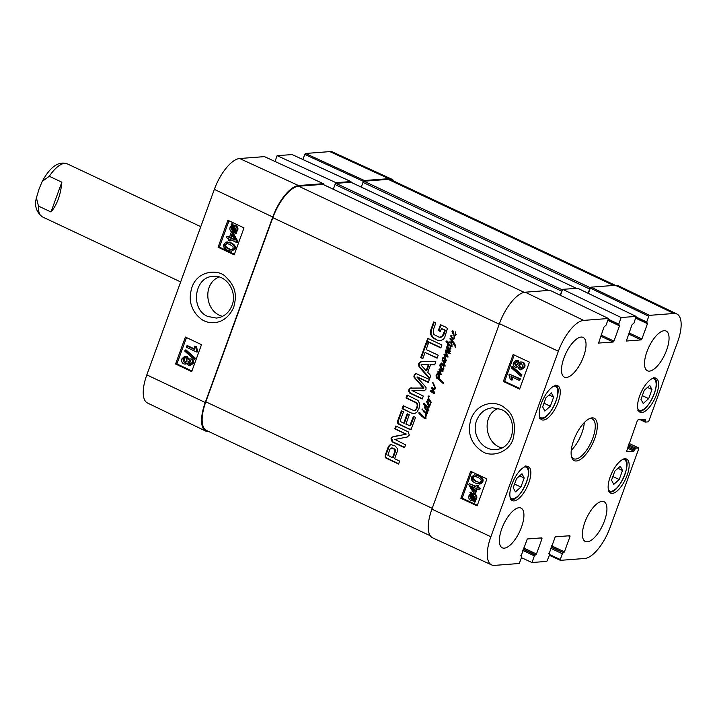 <?xml version="1.0" encoding="UTF-8"?>
<svg xmlns="http://www.w3.org/2000/svg" width="717" height="717" viewBox="0 0 717 717"><rect width="100%" height="100%" fill="white"/><g stroke="black" fill="none" stroke-linecap="round" stroke-linejoin="round"><path stroke-width="1.08" d="M501.757 447.847C485.024 443.94 480.955 414.829 498.449 408.403M622.508 470.469L619.21 479.53L613.743 484.396L611.547 480.166L614.845 471.105L620.313 466.238L622.508 470.469L617.964 468.326M648.688 398.634L643.221 403.501L640.989 399.378L644.26 390.272L649.727 385.396L651.959 389.528L648.688 398.634L642.333 395.641M656.494 394.601A18.794 7.52 -64.8 0 1 640.084 412.257A18.794 7.52 -64.8 0 1 641.276 392.047A18.794 7.52 -64.8 0 1 656.082 378.244A18.794 7.52 -64.8 0 1 656.494 394.601M651.959 389.528L647.469 387.413M520.901 487.049L515.424 491.925L513.229 487.694L516.527 478.633L521.994 473.758L524.19 477.997L520.901 487.049L514.546 484.065M524.19 477.997L519.646 475.855M619.21 479.53L612.865 476.536M550.324 406.207L544.857 411.083L542.652 406.844L545.951 397.783L551.418 392.916L553.623 397.146L550.324 406.207L543.979 403.223M553.623 397.146L549.07 395.004M431.903 509.151A32.946 13.193 115.2 0 0 432.665 537.858L491.62 564.915A32.328 12.942 -64.8 0 1 490.867 536.746L558.382 351.249A32.328 12.942 -64.8 0 1 583.683 320.391L608.482 318.491L549.993 290.313L525.202 292.204A32.946 13.193 115.2 0 0 499.417 323.654L431.903 509.151L490.867 536.746M560.479 295.359L562.666 289.336L621.146 317.523L636.096 316.403L634.034 322.973L631.964 324.873L626.353 340.933M577.687 288.279L562.666 289.336M588.37 293.405L590.306 288.1L648.786 316.278L649.548 315.346L673.908 313.481A32.328 12.942 -64.8 0 1 676.893 314.001A32.328 12.942 -64.8 0 1 677.556 342.126L648.867 420.951L648.105 421.883L645.318 422.098L645.21 421.229L641.616 419.544M676.893 314.001L618.466 285.823A32.946 13.193 115.2 0 0 615.428 285.303L591.068 287.167L590.306 288.1M475.299 488.08L474.018 491.593L470.711 485.929L475.299 488.08M471.956 486.511L474.367 490.643M476.447 488.618L474.672 493.484L473.525 492.946L468.801 484.746L469.214 483.617L475.801 486.7L476.357 485.185L477.504 485.723L476.948 487.237L479.386 488.376L478.884 489.756L476.447 488.618M477.163 488.949L475.532 493.413L474.672 493.484M475.954 486.296L469.214 483.617M477.504 485.723L476.357 485.185M478.364 485.651L477.809 487.166L476.948 487.237M477.809 487.166L480.247 488.304L479.386 488.376M480.247 488.304L479.745 489.675L478.884 489.756M471.571 494.407L473.283 494.766L474.986 498.44L473.865 499.785L471.499 494.416M472.413 494.47L474.52 499.256M470.89 494.613L473.265 500L471.463 499.668L469.743 495.958L470.89 494.613M473.229 499.91L472.413 499.982L473.265 500M471.75 494.533L470.594 495.886L472.324 499.588L473.274 499.91M473.668 500.905L471.123 500.654C469.017 499.489 468.309 497.813 468.999 495.617L470.504 493.735L469.976 492.525L470.531 492.212L471.087 493.484L473.614 493.771C475.703 494.972 476.411 496.63 475.729 498.763L474.242 500.645L474.779 501.864L474.233 502.178L473.668 500.905L472.915 501.013L473.776 500.941M471.929 493.368L471.383 492.14L470.531 492.212M471.087 493.484L474.466 493.699C476.563 494.9 477.271 496.558 476.59 498.682L475.102 500.574L474.242 500.645M471.947 493.413L473.148 493.314M475.102 500.574L475.64 501.792L474.779 501.864M475.64 501.792L474.233 502.178M516.392 361.807L515.362 362.927L516.679 365.616M516.249 365.473L515.389 365.545L514.501 362.999L516.778 361.942L517.692 364.478L515.389 365.545L516.258 365.724M515.962 361.78L516.778 361.942M520.963 363.465L519.556 364.926L520.775 368.126L521.474 368.323M519.915 368.197L518.696 364.998L520.533 363.447L521.617 363.662L522.836 366.889L520.775 368.126M514.914 366.987C513.345 366.136 512.861 364.648 513.471 362.542L516.016 360.275L517.307 360.526L518.741 363.143L520.685 361.951L522.119 362.237C523.966 363.25 524.548 364.962 523.849 367.373L520.963 369.918L519.395 369.613L517.602 366.262L516.025 367.212L514.914 366.987M516.016 360.275L518.167 360.454L519.601 363.062M520.685 361.951L522.98 362.166C524.826 363.178 525.409 364.89 524.71 367.301L520.963 369.918M517.575 366.943L516.025 367.212M511.364 367.893L511.777 366.781L521.098 374.946L520.694 376.058L511.364 367.893M521.098 374.946L521.958 374.874L512.628 366.71L511.777 366.781M521.958 374.874L521.555 375.986L520.694 376.058M518.974 380.243L511.015 376.524L511.517 379.983L510.307 379.418L508.945 374.982L509.267 374.095L519.466 378.863L518.974 380.243L519.825 380.171L520.327 378.791L519.466 378.863M511.875 376.452L512.377 379.911L511.517 379.983M520.327 378.791L509.267 374.095M474.726 476.258L473.462 477.432L473.641 479.288L476.814 481.609L479.673 482.559M475.954 481.681L472.781 479.368L472.602 477.504L474.26 476.249L477.585 477.208C480.596 478.75 481.707 480.148 480.928 481.385L479.279 482.631L476.814 481.609M471.58 477.011L474.251 474.842L478.096 475.783C481.546 477.397 482.828 479.422 481.949 481.86L479.297 484.056L480.157 483.984L475.434 483.106C471.965 481.474 470.684 479.449 471.58 477.011M474.251 474.842L478.956 475.712C482.407 477.325 483.688 479.35 482.81 481.788L480.838 483.85M514.232 355.032L504.643 381.372L519.843 388.48M471.723 471.813L462.142 498.145L477.343 505.261M503.352 381.48L513.166 354.53L529.433 362.139L519.619 389.089L503.352 381.48L504.643 381.372M460.852 498.261L470.657 471.311L486.924 478.92L477.119 505.87L460.852 498.261L462.142 498.145M476.644 420.467C479.709 412.902 484.97 408.672 492.436 407.776L501.075 409.389C519.162 416.514 514.806 449.218 495.716 449.46C482.371 451.154 471.042 434 476.644 420.467M513.22 438.643C516.222 424.249 513.524 414.112 505.1 408.242C496.962 400.265 477.916 401.323 470.997 418.898C467.09 432.665 470.684 443.402 481.77 451.118C490.795 457.885 509.169 452.848 513.22 438.643M521.474 527.201A21.967 8.792 -64.8 0 1 502.285 547.824A21.967 8.792 -64.8 0 1 503.684 524.208A21.967 8.792 -64.8 0 1 520.99 508.075A21.967 8.792 -64.8 0 1 521.474 527.201M604.494 520.847A21.967 8.792 -64.8 0 1 585.305 541.469A21.967 8.792 -64.8 0 1 586.703 517.853A21.967 8.792 -64.8 0 1 604.01 501.721A21.967 8.792 -64.8 0 1 604.494 520.847M666.613 350.165A21.967 8.792 -64.8 0 1 647.433 370.797A21.967 8.792 -64.8 0 1 648.822 347.171A21.967 8.792 -64.8 0 1 666.138 331.048A21.967 8.792 -64.8 0 1 666.613 350.165M583.593 356.519A21.967 8.792 -64.8 0 1 564.404 377.151A21.967 8.792 -64.8 0 1 565.803 353.535A21.967 8.792 -64.8 0 1 583.109 337.402A21.967 8.792 -64.8 0 1 583.593 356.519M528.752 482.98A18.794 7.52 -64.8 0 1 512.341 500.627A18.794 7.52 -64.8 0 1 513.533 480.417A18.794 7.52 -64.8 0 1 528.339 466.615A18.794 7.52 -64.8 0 1 528.752 482.98M627.07 475.452A18.794 7.52 -64.8 0 1 610.651 493.099A18.794 7.52 -64.8 0 1 611.843 472.897A18.794 7.52 -64.8 0 1 626.658 459.095A18.794 7.52 -64.8 0 1 627.07 475.452M558.176 402.129A18.794 7.52 -64.8 0 1 541.765 419.777A18.794 7.52 -64.8 0 1 542.957 399.575A18.794 7.52 -64.8 0 1 557.763 385.773A18.794 7.52 -64.8 0 1 558.176 402.129M588.684 419.033A21.967 8.792 -64.8 0 1 592.35 418.988A21.967 8.792 -64.8 0 1 590.951 442.604A21.967 8.792 -64.8 0 1 573.645 458.737A21.967 8.792 -64.8 0 1 571.341 455.887M573.725 440.238A23.428 9.384 115.2 0 0 571.53 456.765A23.428 9.384 115.2 0 0 592.699 443.429A23.428 9.384 115.2 0 0 589.473 418.62A23.428 9.384 115.2 0 0 573.725 440.238M522.693 550.396L534.389 555.899L535.151 554.967L523.087 549.294M534.389 555.899L531.978 562.522L521.42 557.674M548.81 553.506L549.661 553.883L549.679 554.734L546.838 561.384L531.978 562.522M549.572 553.865L548.863 553.838M568.384 535.832L569.988 536.585L569.872 535.716L555.236 536.845L549.025 553.909M569.988 536.585L564.422 551.857L551.552 545.798M551.149 546.901L563.661 552.789L564.422 551.857M563.661 552.789L551.059 547.152M550.656 548.254L562.352 553.757L563.114 552.825M562.352 553.757L560.273 559.484L549.715 554.635M629.06 443.411L638.713 447.946L638.73 448.797L610.042 527.622A32.328 12.942 -64.8 0 1 584.74 558.48L560.38 560.344L560.273 559.484M638.623 447.937L635.836 448.143L628.585 444.737M628.182 445.84L635.074 449.075L635.836 448.143M635.074 449.075L634.662 450.204L627.769 446.96M627.375 448.062L633.9 451.136L634.662 450.204M633.9 451.136L626.317 451.629M644.018 419.355L645.614 420.108L645.506 419.239L638.076 419.812L637.314 420.745L626.47 451.701M645.614 420.108L645.21 421.229M648.786 316.278L646.707 321.996L636.176 317.048M635.773 318.187L647.469 323.69L646.707 321.996M647.469 323.69L641.912 338.962L629.042 332.903M628.639 334.005L641.15 339.894L641.912 338.962M641.15 339.894L626.515 341.014M621.146 317.523L618.744 324.138L608.222 319.19M607.81 320.329L619.506 325.832L618.744 324.138M619.506 325.832L613.949 341.104L601.07 335.045M600.676 336.148L613.187 342.027L613.949 341.104M613.187 342.027L598.39 343.076M608.482 318.491L606.071 325.115L603.992 327.015L598.543 343.147M521.689 556.025L520.847 555.621L521.689 556.025L521.716 556.876L519.305 563.49L494.506 565.39A32.328 12.942 -64.8 0 1 491.62 564.915M521.609 556.007L520.901 555.971M540.421 537.974L542.016 538.727L541.909 537.858L527.273 538.978L521.062 556.051M542.016 538.727L536.459 553.999L523.589 547.94M523.186 549.043L535.698 554.931L536.459 553.999M535.698 554.931L535.151 554.967M571.27 450.249A21.967 8.792 115.2 0 0 584.292 422.573M61.841 182.19C60.685 194.854 57.073 204.784 50.997 211.981L38.449 206.075L36.424 197.82L39.085 188.93L42.213 181.428L49.294 176.283L61.841 182.19L50.997 211.981M222.404 316.421L220.074 315.516C204.748 309.439 203.019 282.991 219.196 276.986M207.796 316.457C189.933 309.332 194.316 276.592 213.245 276.368C226.518 274.692 237.551 291.828 232.039 305.379C228.956 312.953 223.731 317.183 216.355 318.07L207.796 316.457M274.996 161.468L277.112 155.652L336.004 182.692L350.864 181.562L351.025 182.27M292.124 154.585L277.112 155.652M302.897 159.506L304.752 154.406L363.573 181.419M363.698 181.32L364.406 180.523L388.766 178.658A32.946 13.193 -64.8 0 1 391.715 179.142L332.769 152.085A32.328 12.942 115.2 0 0 329.874 151.61L305.514 153.474L304.752 154.406M146.824 374.874A32.328 12.942 115.2 0 0 147.487 402.999L205.913 431.177A32.946 13.193 -64.8 0 1 205.241 402.506L272.756 217.009A32.946 13.193 -64.8 0 1 298.541 185.56L323.331 183.669L264.439 156.62L239.639 158.52A32.328 12.942 115.2 0 0 214.347 189.378L146.824 374.874L205.241 402.506M323.062 184.412L323.331 183.669M209.068 431.688L208.952 431.697A32.946 13.193 -64.8 0 1 205.913 431.177M391.715 179.142A32.946 13.193 -64.8 0 1 394.126 181.24M336.004 182.692L335.726 183.462M230.515 237.999L231.788 234.486L235.059 240.15L230.515 237.999L234.674 239.487M232.326 235.4L231.403 237.936M229.377 237.461L231.152 232.595L232.281 233.133L236.942 241.333L236.538 242.463L230.014 239.379L229.458 240.894L228.32 240.356L228.875 238.842L226.464 237.703L226.966 236.323L229.377 237.461M232.281 233.133L231.152 232.595M233.168 233.07L237.829 241.27L236.942 241.333M237.829 241.27L237.426 242.4L236.538 242.463M230.749 239.729L230.345 240.831L229.458 240.894M229.521 237.049L226.966 236.323M232.218 226.742L231.743 227.576L233.428 231.25L234.253 231.537M232.174 226.742L231.331 226.796L231.967 226.285L234.217 231.663M234.307 231.663L232.541 231.313L230.856 227.63L231.331 226.796M234.907 231.466L232.568 226.079L234.351 226.411L236.054 230.121L234.907 231.466M233.491 226.106L235.588 230.937M232.855 226.061L233.41 226.088M233.061 225.111L235.588 225.362C237.668 226.527 238.367 228.203 237.677 230.399L236.171 232.281L236.7 233.491L235.257 233.867L234.71 232.586L232.209 232.299C230.139 231.107 229.44 229.44 230.112 227.316L231.6 225.425L231.071 224.206L231.618 223.892L232.165 225.174L233.876 224.995M236.7 233.491L235.257 233.867M234.71 232.586L233.518 232.693M233.034 225.048L232.505 223.838L231.618 223.892M232.165 225.174L234.701 225.425C236.78 226.59 237.479 228.266 236.789 230.462L235.284 232.344L235.812 233.554M236.171 232.281L235.284 232.344M190.39 360.534L191.26 363.08L189.001 364.137L188.105 361.601L190.39 360.534L189.557 360.355M190.005 360.391L188.992 361.538L190.229 364.2M189.79 364.299L189.001 364.137L189.888 364.075M185.9 357.882L187.11 361.072L185.246 362.632L184.197 362.408L183.005 359.19L184.789 357.666L185.9 357.882M185.264 357.684L183.893 359.127L185.685 362.542M190.865 359.092C192.416 359.952 192.891 361.431 192.281 363.537L189.709 365.804L188.472 365.553L187.056 362.936L185.085 364.128L183.695 363.842C181.867 362.829 181.302 361.108 181.993 358.697L184.914 356.152L186.429 356.457L188.195 359.817L189.79 358.867L191.753 359.029C193.312 359.889 193.778 361.368 193.169 363.474L189.709 365.804M187.11 363.689L185.085 364.128M184.914 356.152L187.316 356.403L189.082 359.755M189.79 358.867L191.753 359.029M194.388 358.186L193.975 359.298L184.753 351.124L185.156 350.013L194.388 358.186L195.275 358.124L194.863 359.244L193.975 359.298M195.275 358.124L186.044 349.95L185.156 350.013M186.877 345.827L194.755 349.555L194.271 346.096L195.463 346.661L196.808 351.097L196.485 351.993L186.375 347.207L186.877 345.827L187.764 345.773L194.594 349M195.463 346.661L194.271 346.096M196.35 346.598L197.695 351.043L196.808 351.097M197.695 351.043L197.372 351.93L196.485 351.993M229.843 244.398L232.989 246.72L233.159 248.575L231.474 249.83L228.221 248.871C225.237 247.32 224.134 245.931 224.905 244.685L226.59 243.439L229.843 244.398M227.074 243.457L225.801 244.631C225.021 245.868 226.124 247.266 229.108 248.817L231.887 249.758M225.864 242.149L230.363 242.973C233.796 244.605 235.068 246.63 234.172 249.068L231.448 251.246L227.701 250.296C224.287 248.682 223.014 246.648 223.892 244.21L225.864 242.149L227.486 241.961M226.751 242.086L231.25 242.92C234.683 244.542 235.956 246.576 235.059 249.014L231.448 251.246M186.501 337.573L176.911 363.904L191.914 371.003M229.001 220.791L219.411 247.123L234.423 254.221M185.389 337.044L201.504 344.671L191.69 371.621L175.575 363.994L185.389 337.044M175.575 363.994L176.911 363.904M227.889 220.271L244.004 227.889L234.199 254.84L218.085 247.213L227.889 220.271M218.085 247.213L219.411 247.123M191.905 287.472C189.763 294.732 189.682 300.898 191.663 305.971C193.312 310.793 196.037 314.763 199.846 317.9C206.711 324.747 225.004 326.746 233.706 307.252C237.703 292.921 234.074 285.097 225.712 276.816C219.142 269.171 197.659 269.798 191.905 287.472M429.268 405.849L429.071 407.238L428.004 407.722L428.282 410.868L426.821 410.527L424.706 407.892L424.625 406.915L425.575 406.333L423.433 404.236L423.783 403.537L427.61 406.835L428.802 406.664L426.552 401.619L427.278 400.731L428.721 405.723L429.268 405.849L429.098 405.222L430.11 404.424L430.2 402.237L430.594 402.622L430.514 404.657L429.564 405.831M430.594 402.622L430.299 401.681L430.2 402.237L427.682 400.023L427.986 399.154L428.694 399.799L428.399 395.99L429.537 396.42L428.542 396.546L428.757 398.5L430.998 401.887L431.114 402.703L430.594 402.622L431.123 402.578M430.092 404.334L430.567 404.298M429.447 405.239L430.765 404.379M429.922 405.804L429.752 405.177M428.542 396.546L429.51 396.492M428.748 396.51L429.053 395.936M428.094 396.564L428.614 396.519M428.121 398.159L428.649 398.114M428.694 399.799L429.178 399.763M427.601 399.692L428.641 399.109M430.854 402.183L428.56 399.987L427.682 400.023L428.255 399.647M430.424 401.905L430.953 401.861M430.523 402.031L431.096 401.986M427.977 403.689L427.278 401.556L427.959 403.904L428.506 403.644M427.959 403.904L428.524 403.859M427.278 401.556L427.906 401.502M427.708 402.542L428.291 402.497M427.798 403.635L428.488 404.711A10.854 9.697 85.6 0 1 428.488 404.63L428.694 404.684M426.651 401.197L427.547 400.722M426.552 401.619L427.305 401.144M427.977 410.294L427.233 407.525L427.888 407.471L426.687 406.656L425.199 407.202L426.015 408.78L428.569 410.249M428.121 410.097L428.614 410.061M427.233 407.525L426.023 406.709M426.696 407.148L427.359 407.104M428.829 406.431L429.34 406.387M428.802 406.664L429.313 406.62M428.515 406.978L429.456 406.611M423.397 403.877L424.437 403.492M423.433 404.236L424.052 403.823M424.025 404.89L424.688 404.836L424.088 404.191M425.324 406.36L426.23 406.279L424.688 404.836M424.625 406.915L425.548 406.342M425.056 408.573L425.71 408.52L425.28 406.862L425.36 407.848L424.706 407.892M425.548 409.335L426.212 409.29L425.71 408.52M426.821 410.527L427.475 410.483L426.212 409.29M428.282 410.868L427.422 410.958L428.076 410.904L427.475 410.483M428.936 410.823L428.076 410.904M432.665 382.77L435.425 388.157L434.986 389.161L432.799 389.134L434.52 392.88L433.893 393.651L430.254 391.034L430.989 390.702L433.749 392.656L431.625 388.291L432.118 387.485L433.973 388.596L434.878 388.345L433.068 382.744M433.651 385.37L434.305 385.316L433.919 384.437M435.407 387.825L434.305 385.316M434.753 387.879L435.362 387.825M433.973 388.596L435.398 388.309M434.627 388.542L435.533 388.291L434.627 388.542M431.688 387.807L432.432 387.574M431.625 388.291L432.342 387.763M433.149 391.106L433.803 391.052L433.373 390.326M433.337 390.254L432.279 388.238M433.489 391.858L434.143 391.805L433.803 391.052M433.749 392.656L434.403 392.611L434.143 391.805M430.254 391.034L431.159 390.648M430.299 391.365L430.908 390.98M434.547 393.597L430.953 391.312M432.799 389.134L433.507 389.322M434.887 389.394L434.161 389.268M453.404 333.835L452.705 331.693L453.377 334.05L453.933 333.79M453.377 334.05L453.951 334.005M452.705 331.693L453.332 331.648M453.135 332.679L453.718 332.634M451.979 331.765L452.319 330.913L453.001 331.075L454.004 334.92L454.874 335.386L455.537 334.57L455.725 331.828L455.474 335.664L454.085 335.807L451.979 331.765L452.974 330.86M455.519 334.481L455.994 334.445M454.874 335.386L456.191 334.516M452.077 331.335L452.732 331.29M454.121 335.09L453.225 333.772M454.461 335.959L453.96 339.105L452.499 339.213L450.626 335.888L451.468 335.439L451.611 337.071L453.243 338.702L453.933 338.164L454.184 335.592M453.933 338.164L454.479 338.119M453.243 338.702L454.587 338.11M450.626 335.888L451.997 335.296M453.96 339.105L452.499 339.213L453.153 339.159L451.531 336.945M439.646 368.923L439.001 369.3L439.646 368.923L442.801 370.474L442.452 371.191L441.331 371.056L439.646 369.811L440.982 374.624L437.818 372.186L438.365 371.585L440.337 373.396L439.001 369.3L440.31 368.879M439.727 369.802L439.655 369.246M439.404 371.191L440.032 371.137M440.113 372.876L440.767 372.831L440.059 371.137M440.337 373.396L440.982 373.342L440.767 372.831M437.818 371.836L438.723 371.523M437.818 372.186L438.472 371.791M439.136 373.297L439.79 373.252L438.472 372.141M440.982 374.624L439.79 373.252M441.636 374.57L441.027 374.471M442.452 371.191L441.331 371.056L441.995 371.003L440.337 369.757M443.106 371.137L441.995 371.003M441.681 370.411L442.801 370.474M442.981 365.625L440.901 363.358L441.34 363.017L444.244 365.491L444.217 363.958L442.201 359.683L444.692 361.942L444.836 360.122L445.391 360.615L445.481 362.193L444.352 362.668L444.692 365.984L442.981 365.625L444.083 365.545M445.481 362.193L444.352 362.668M443.339 358.437L442.667 358.348L442.873 357.577L443.563 357.658L445.391 359.235L443.993 354.288L444.809 354.081L446.924 355.793L445.409 351.267L445.696 350.021L449.451 352.71L449.595 353.436L447.811 353.006L445.857 351.007L447.551 356.008L447.56 356.994L444.639 355.023L446.082 360.956L445.284 360.293L445.66 359.907L443.339 358.437L443.993 358.383L443.321 358.294L443.527 357.532M445.006 360.92L445.454 360.884M445.042 361.368L445.571 361.332M444.692 361.942L445.562 361.825M441.977 360.051L442.855 359.638M442.972 361.583L443.626 361.538L442.631 359.997M443.662 362.668L444.325 362.623L443.626 361.538M444.217 363.958L444.728 363.913M444.334 364.693L444.836 364.648M444.244 365.491L444.8 365.446M440.901 363.358L441.789 362.927M442.389 365.213L443.043 365.159L441.555 363.313M443.635 365.58L443.043 365.159M444.307 365.903L443.554 365.822L444.182 365.697M443.554 365.822L444.208 365.769M443.653 365.948L443.178 369.443L441.851 369.631L442.506 369.587L441.932 368.986M445.347 365.939L444.325 366.011M444.692 365.984L443.33 365.894L443.778 367.382M446.736 360.902L445.938 360.239M444.809 354.081L443.993 354.288L445.293 354.978M444.639 355.023L445.615 355.524M448.215 356.941L446.27 355.48M445.857 351.007L446.512 350.954L447.471 351.975L446.816 352.029M447.811 353.006L448.466 352.961L447.471 351.975M449.595 353.436L448.466 352.961M450.249 353.391L449.308 353.436M445.356 350.317L446.35 349.977M446.073 351.213L446.01 350.263M445.409 351.267L445.893 351.231M445.687 352.486L446.279 352.441M446.861 355.435L447.372 355.399M446.924 355.793L447.48 355.749M444.657 354.243L445.472 354.028M444.558 356.752L445.185 356.707M445.391 359.235L446.028 359.19M442.667 358.348L443.321 358.294M445.633 359.934L443.993 358.383M441.107 367.606L440.408 365.464L441.089 367.821L441.645 367.561M441.089 367.821L441.654 367.776M440.408 365.464L441.036 365.419M440.847 366.45L441.43 366.405M441.851 369.631L439.682 365.536L440.032 364.684L440.713 364.845L442.147 369.121L443.698 368.215M443.223 368.251L443.366 367.409M442.577 369.156L443.904 368.287M439.781 365.114L440.686 364.63M439.682 365.536L440.435 365.061M441.824 368.87L440.937 367.552M443.231 369.721L442.506 369.587M448.618 342.036L449.093 341.982M448.089 342.986L448.851 342.609L448.546 343.568L451.092 345.97L451.585 343.604L451.916 345.648L451.352 346.571L450.366 346.499L448.304 344.483L448.349 345.737L447.758 346.033L447.838 343.846L446.028 341.355L446.422 341.032L448.717 342.941M446.028 341.355L447.076 340.978M446.055 341.677L446.682 341.31M447.838 343.846L448.492 343.802L446.709 341.633M448.331 344.483L448.492 343.802M447.65 344.662L448.277 344.617M447.614 345.469L448.421 345.979M448.304 344.483L448.959 344.429L449.541 345.173L448.887 345.227M451.352 346.571L450.366 346.499L451.02 346.445L449.541 345.173M452.015 346.526L451.02 346.445M451.477 344.51L451.961 344.474M451.459 345.227L451.97 345.182M451.352 345.666L451.916 345.621M451.092 345.97L452.006 345.621M448.851 342.609L449.084 342.009L452.373 341.839L449.989 339.033L450.348 338.263L454.157 342.941L455.385 345.244L455.582 347.288L452.777 342.565L450.249 343.013L448.851 342.609L449.738 341.955M450.249 343.013L449.505 342.565M451.504 343.031L450.903 342.968M454.39 344.635L455.044 344.581L453.431 342.511M450.007 338.549L450.59 338.505M449.989 339.033L450.661 338.505M452.373 341.839L453.027 341.794L450.652 338.989M451.343 342.314L453.027 341.794M450.688 342.359L451.988 342.341M425.593 415.779L425.961 413.637L426.391 413.843L425.808 417.868L424.347 418.432L419.418 413.897L418.836 412.867L419.391 412.409L424.518 417.509L425.253 417.572L425.593 415.779L426.194 415.735M424.518 417.509L426.023 417.043M425.172 417.464L425.907 417.518L425.172 417.464M418.836 412.867L419.902 412.481M418.961 413.333L419.49 412.813M421.847 416.353L422.51 416.308L420.234 413.817L419.544 413.888M425.414 418.298L424.347 418.432L425.002 418.387L422.51 416.308M426.068 418.253L425.002 418.387M426.391 413.843L426.4 413.064A5.404 4.831 85.6 0 1 426.31 413.028L426.893 413.064L426.337 410.429L427.368 412.284L427.287 413.413L426.391 413.843L426.929 413.808M426.31 413.028L425.961 413.637L423.774 411.988L423.111 411.119L423.595 410.447L426.4 413.019M426.678 411.818L427.153 411.782M426.848 412.58L427.377 412.535M426.893 413.064L427.359 413.028M426.642 413.153L427.547 413.019M427.045 413.799L427.063 413.01M423.129 410.805L423.998 410.465M423.111 411.119L423.792 410.751M423.774 411.988L424.428 411.943L423.765 411.074M426.615 413.592L424.428 411.943M422.152 409.093L422.752 409.308L422.143 410.07L422.618 409.057M422.116 409.344L422.734 409.29M421.963 409.757L422.77 409.29M450.348 347.718L450.276 349.036L449.451 348.955L449.819 351.509L448.869 351.617L447.587 350.73L446.44 347.01L447.354 347.091L447.668 348.184L446.87 347.27L447.005 347.969L449.03 351.079L449.559 350.954L449.272 349.609L447.067 346.257L449.416 348.184L450.724 347.691M449.416 348.184L450.724 348.202M450.07 348.13L451.002 348.184M447.121 346.732L447.722 346.212M448.448 348.202L449.102 348.148L447.775 346.687M449.926 349.564L449.102 348.148M449.03 351.079L449.989 350.927M449.684 351.025L450.213 350.909L449.684 351.025M446.87 347.27L447.444 347.225M446.933 347.404L447.516 347.36M447.014 347.422L447.525 347.387M447.085 347.476L447.551 347.44M446.942 346.768L447.596 346.723M446.341 347.288L447.103 346.956M447.587 350.73L448.242 350.676L447.3 348.812M449.819 351.509L448.869 351.617L449.523 351.572L448.242 350.676M450.473 351.464L449.523 351.572M449.451 348.955L450.527 348.964M439.189 378.684L438.069 374.077L436.716 375.529L437.029 378.2L436.25 377.976L436.088 375.412L437.343 373.378L438.437 373.279L439.593 376.246L439.646 378.997L443.321 382.761L442.945 383.281L437.236 378.092L437.37 376.981L439.664 378.648M436.967 377.68L437.881 377.115M437.236 378.092L437.899 378.038L437.621 377.626M437.666 378.352L438.32 378.298L437.899 378.038M438.517 379.06L439.171 379.006L438.32 378.298M438.912 379.643L439.422 379.23M439.933 380.297L440.588 380.252L439.566 379.589M440.785 381.193L441.439 381.148L440.588 380.252M441.717 382.251L442.371 382.197L441.439 381.148M441.86 382.295L442.371 382.197M443.608 383.228L442.523 382.251M438.437 373.279L439.091 373.225M436.088 375.412L436.743 375.367L437.997 373.333M436.626 376.685L436.716 375.556M436.25 377.976L436.904 377.922M438.356 374.373L437.2 374.588M438.562 374.65L439.171 374.606M323.071 184.448A1.219 0.493 115.2 0 0 322.982 184.377A1.219 0.493 115.2 0 0 322.874 184.359L298.622 186.214A32.946 13.193 115.2 0 0 272.836 217.663L205.815 401.807A32.946 13.193 115.2 0 0 206.532 430.496L430.263 535.76M444.567 330.806L444.226 329.928L441.412 328.583L440.355 331.505L438.347 330.564L440.489 324.676L446.198 327.364L447.381 328.601L444.809 337.026L443.653 339.087L440.552 340.718L437.298 340.145L433.964 338.549L432.351 337.393L430.361 333.934L430.872 329.721L433.713 321.915L435.837 322.91L433.301 329.901L433.919 334.525L439.189 337.241L442.102 336.632L444.567 330.806L445.221 330.752L444.701 329.766L441.412 328.583M428.381 343.398L426.149 349.546L438.195 355.211L437.11 358.177L425.064 352.504L422.833 358.634L420.709 357.64L426.257 342.394L428.381 343.398M416.9 377.052L425.091 386.257L426.059 387.619L425.97 389.304L424.213 390.765L411.943 390.487L423.326 396.062L422.25 399.019L409.774 393.158L408.565 391.303L410.079 388.094L423.281 388.04L413.861 376.927L414.121 375.242L415.735 373.44L429.375 379.436L428.291 382.412L416.98 377.043M424.867 390.711L412.176 390.344M411.029 387.843L411.666 387.843M422.6 388.22L423.935 387.987L423.568 387.314L415.591 378.809L414.516 376.882L414.776 375.188L416.093 373.44M395.076 445.938L397.505 448.627L397.317 451.36L394.637 458.728L399.656 461.085L398.58 464.051L386.131 458.19L385.154 457.105L385.253 455.071L388.632 446.135L391.016 444.612L395.076 445.938M405.885 424.114L409.837 425.701L413.44 416.38L415.564 417.375L411.433 428.533L410.742 429.187L408.878 428.99L398.831 424.267L397.559 423.03L397.693 420.888L401.368 410.796L403.492 411.8L400.391 420.296L400.74 421.695L403.761 423.111L407.148 413.79L409.273 414.793L405.885 424.114M409.201 425.674L410.491 425.656L411.038 424.733L413.987 416.631M410.742 429.187L409.757 429.304L399.494 424.213L398.213 422.985L398.347 420.834L401.905 411.056M405.15 434.377L405.329 433.83L394.789 428.874L395.829 425.997L408.161 431.804L409.308 435.076L407.202 437.047L394.879 439.431L405.571 444.836L404.522 447.713L392.127 441.878L391.07 438.562L391.984 437.11L406.145 434.152L395.443 428.82L396.376 426.257M429.626 378.755L419.051 366.844L418.387 363.51L420.933 361.682L435.819 361.735L434.681 364.863L430.514 364.792L427.762 372.356L430.756 375.645L429.626 378.755M426.66 341.292L427.744 338.325L441.914 344.994L440.83 347.951L426.66 341.292L427.323 341.238L428.282 338.585M413.324 410.366L414.784 410.276L416.084 409.111L417.231 405.965L417.043 404.065L415.43 402.452L406.019 398.007L407.095 395.04L418.047 400.48L419.795 404.146L418.943 408.618L416.774 412.427L414.211 413.673L411.316 413.019L402.129 408.69L403.205 405.732L413.324 410.366L415.439 410.232L417.473 407.561L417.697 404.012L416.702 402.775L406.673 397.953L407.641 395.3M444.495 330.322L445.149 330.277M444.513 331.012L445.221 330.752M443.043 335.054L443.698 335.009L445.167 330.958M442.102 336.632L443.698 335.009M440.462 337.366L442.765 336.587M430.872 329.721L431.526 329.668L434.26 322.166M430.361 333.934L431.016 333.88L431.526 329.668M432.351 337.393L433.005 337.34L431.016 333.88M433.964 338.549L434.627 338.496L433.005 337.34M437.298 340.145L434.627 338.496M439.001 340.62L437.953 340.091M440.865 340.683L439.655 340.566M438.347 330.564L439.001 330.51L441.036 324.926M440.462 331.2L439.001 330.51M444.047 329.82L444.701 329.766M444.226 329.928L444.881 329.874M420.709 357.64L421.372 357.586L426.803 342.654M422.949 358.33L421.372 357.586M425.064 352.504L437.227 357.873M428.407 382.098L417.554 376.999M414.121 375.242L414.776 375.188M413.861 376.927L414.516 376.882M414.937 378.863L415.591 378.809M422.913 387.368L423.568 387.314M423.254 388.175L423.935 387.987L423.254 388.175M410.079 388.094L411.388 387.834M408.842 389.743L410.733 388.049M408.753 389.985L409.497 389.698M408.565 391.303L409.219 391.249L409.407 389.94M409.774 393.158L410.429 393.104L409.219 391.249M422.358 398.715L410.429 393.104M412.266 390.335L412.831 390.29M394.744 451.593L394.744 449.918L393.947 449.039L390.846 448.134L389.752 449.532L387.879 455.304L392.513 457.724L394.744 451.593L395.524 451.002L394.601 448.985L391.5 448.08M390.846 448.134L392.575 448.035M392.988 448.483L393.642 448.43M393.212 448.591L393.866 448.537M393.436 448.725L394.099 448.672M393.947 449.039L394.601 448.985M394.744 449.918L395.399 449.864M394.87 451.056L395.524 451.002M392.513 457.724L393.167 457.679L395.399 451.549M389.958 444.872L391.357 444.603M388.632 446.135L390.613 444.827M385.253 455.071L385.907 455.017L389.286 446.091M385.029 456.021L385.692 455.967L385.907 455.017M385.154 457.105L385.818 457.052L385.692 455.967M385.755 457.939L386.409 457.885L385.818 457.052M398.688 463.738L386.786 458.136M403.761 423.111L404.415 423.066L407.695 414.05M397.433 421.892L398.087 421.847M397.559 423.03L398.213 422.985M398.831 424.267L399.494 424.213M411.406 429.133L410.411 429.25M410.384 424.778L411.038 424.733M409.855 425.62L410.491 425.656L409.855 425.62M405.481 434.197L406.145 434.152M405.813 434.332L405.222 434.377M393.095 436.599L405.795 434.332M391.984 437.11L393.75 436.554M391.07 438.562L392.638 437.056M392.127 441.878L392.782 441.824L391.724 438.517M404.639 447.399L392.782 441.824M394.789 428.874L395.443 428.82M405.329 433.83L405.983 433.785M405.428 433.902L406.082 433.857M428.327 364.666L421.193 364.514L428.981 364.612L428.327 364.666L426.131 370.707L426.785 370.653L428.981 364.612M421.193 364.514L420.996 365.052L426.131 370.707M429.824 378.2L419.705 366.799L419.051 363.456L421.587 361.637M419.051 366.844L419.705 366.799M430.514 364.792L434.699 364.801M418.387 363.51L419.051 363.456M440.946 347.646L427.323 341.238M413.978 410.312L415.439 410.232M402.129 408.69L402.784 408.645L403.752 405.992M411.316 413.019L402.784 408.645M413.252 413.646L411.979 412.965M414.525 413.628L413.915 413.592M406.019 398.007L406.673 397.953M416.048 402.82L416.702 402.775M417.043 404.065L417.697 404.012M417.231 405.965L417.886 405.912M416.819 407.615L417.473 407.561M416.084 409.111L416.738 409.057M615.311 285.312L391.186 179.859A32.946 13.193 115.2 0 0 388.193 179.358L363.949 181.213A1.219 0.493 115.2 0 0 362.99 182.378L361.269 187.092M590.36 287.965A1.219 0.493 115.2 0 0 589.652 289.023L588.101 293.271M351.034 182.306A1.219 0.493 115.2 0 0 350.945 182.235A1.219 0.493 115.2 0 0 350.837 182.217L335.977 183.355A1.219 0.493 115.2 0 0 335.027 184.52L333.306 189.234M562.388 290.107A1.219 0.493 115.2 0 0 561.689 291.165L560.201 295.234M622.912 459.382A17.333 6.937 -64.8 0 1 623.315 478.284A17.333 6.937 -64.8 0 1 608.491 490.025M652.336 378.54A17.333 6.937 -64.8 0 1 652.739 397.442A17.333 6.937 -64.8 0 1 637.915 409.183M524.593 466.91A17.333 6.937 -64.8 0 1 524.996 485.812A17.333 6.937 -64.8 0 1 510.181 497.553M554.017 386.06A17.333 6.937 -64.8 0 1 554.42 404.971A17.333 6.937 -64.8 0 1 539.605 416.711M472.324 499.588L471.463 499.668M470.594 495.886L469.743 495.958M474.466 493.699L473.614 493.771M476.59 498.682L475.729 498.763M475.971 499.83L475.111 499.901M515.362 362.927L514.501 362.999M519.556 364.926L518.696 364.998M518.167 360.454L517.307 360.526M522.98 362.166L522.119 362.237M524.71 367.301L523.849 367.373M473.641 479.288L472.781 479.368M473.462 477.432L472.602 477.504M478.956 475.712L478.096 475.783M482.81 481.788L481.949 481.86M499.417 323.654L558.382 351.249M549.464 555.334L560.228 560.273M640.129 419.651L645.166 422.026M646.725 322.847L635.925 317.765L646.662 322.793M649.548 315.346L591.068 287.167M577.526 288.207L636.006 316.385M607.971 319.89L618.69 324.935M615.428 285.303L673.908 313.481M525.202 292.204L583.683 320.391M38.449 206.075A29.289 11.723 115.2 0 0 42.33 216.848L180.657 281.933M42.213 181.428C50.235 166.738 58.588 160.877 67.264 163.843A29.289 11.723 115.2 0 0 49.294 176.283M233.428 231.25L232.541 231.313M231.743 227.576L230.856 227.63M235.588 225.362L234.701 225.425M237.677 230.399L236.789 230.462M188.992 361.538L188.105 361.601M185.085 362.345L184.197 362.408M183.893 359.127L183.005 359.19M193.169 363.474L192.281 363.537M187.316 356.403L186.429 356.457M229.108 248.817L228.221 248.871M225.801 244.631L224.905 244.685M235.059 249.014L234.172 249.068M231.25 242.92L230.363 242.973M272.756 217.009L214.347 189.378M291.971 154.513L350.864 181.562M364.406 180.523L305.514 153.474M298.541 185.56L239.639 158.52M388.766 178.658L329.874 151.61M426.472 407.023L427.126 406.969M432.028 392.549L432.692 392.495M440.48 370.465L441.134 370.411M444.612 362.623L445.149 362.578M446.297 356.197L446.951 356.143M448.242 353.248L448.896 353.203M446.297 354.046L446.852 354.01M444.71 359.692L445.365 359.647M426.893 412.822L427.386 412.786M449.873 349.018L450.33 348.982M438.06 378.728L438.714 378.675M441.269 381.713L441.923 381.659M442.398 382.797L443.052 382.744M432.199 508.326L205.815 401.807M499.229 324.174L272.836 217.663M435.721 339.455L436.375 339.401M408.672 390.344L409.326 390.299M423.451 390.756L424.106 390.702M388.247 446.906L388.901 446.861M387.969 447.587L388.632 447.542M397.693 420.888L398.347 420.834M408.878 428.99L409.532 428.936M414.847 402.156L415.502 402.103M415.43 402.452L416.084 402.407M613.662 285.438L388.193 179.358M590.449 287.786L363.949 181.213M589.652 289.023L362.99 182.378M576.298 288.297L350.837 182.217M562.46 289.91L335.977 183.355M561.689 291.165L335.027 184.52M548.335 290.439L322.874 184.359M524.199 292.348L298.622 186.214M637.861 410.671C646.806 416.299 663.324 379.893 653.447 377.545M510.119 499.041C519.063 504.678 535.59 468.273 525.704 465.916M608.437 491.521C617.382 497.15 633.9 460.744 624.023 458.387M539.543 418.199C548.496 423.828 565.014 387.422 555.128 385.065M471.75 493.386L472.611 493.314M548.81 553.479L549.661 553.883M640.084 419.66L645.228 422.08M636.096 316.403L577.615 288.216M607.962 319.907L618.762 324.989M67.264 163.843L200.769 226.662M36.424 197.82C34.299 205.671 36.271 212.008 42.33 216.848M233.984 232.693L234.871 232.64M350.954 181.571L292.052 154.531M429.358 396.456L428.703 396.501M426.095 406.315L425.441 406.369M434.977 388.56L434.314 388.614M433.05 391.706L432.396 391.76M443.025 370.51L442.371 370.564M445.132 362.56L444.477 362.605M445.499 361.915L444.845 361.968M445.374 354.96L444.719 355.014M449.496 341.919L448.833 341.973M425.611 417.617L424.957 417.661M450.635 348.283L449.971 348.337M449.935 351.061L449.281 351.115M438.463 374.014L437.809 374.068M417.599 376.999L416.944 377.043M423.55 388.184L422.887 388.238M412.884 390.29L412.23 390.335M391.975 447.973L391.321 448.017M410.241 425.719L409.586 425.773M405.849 434.323L405.195 434.377M414.749 410.384L414.094 410.438M576.36 288.297L350.945 182.235M548.397 290.43L322.982 184.377"/></g></svg>
